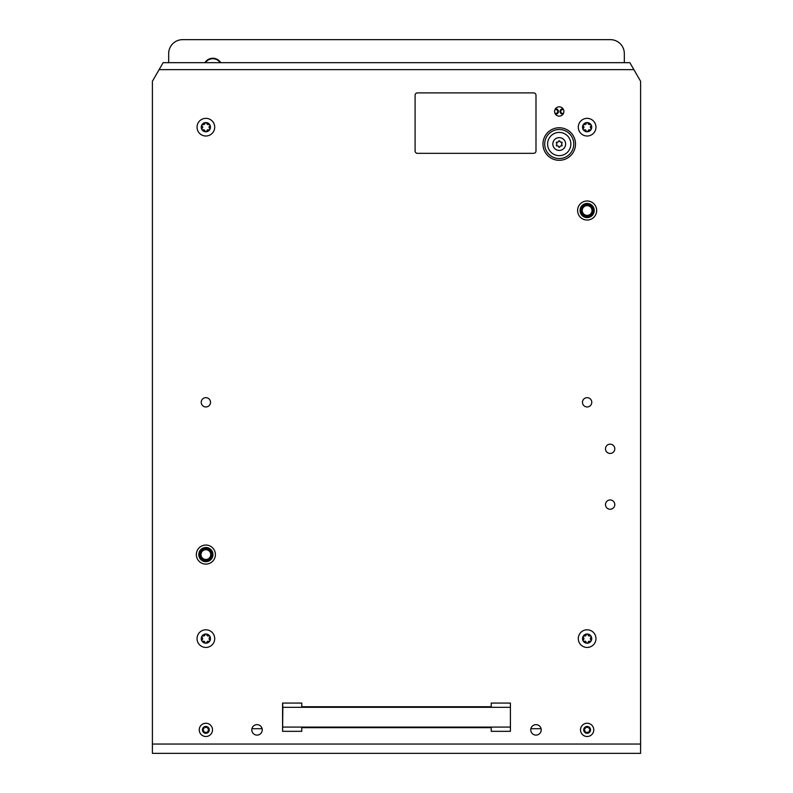 <?xml version="1.0" encoding="UTF-8"?>
<svg xmlns="http://www.w3.org/2000/svg" width="793" height="793" viewBox="0 0 793 793"><rect width="100%" height="100%" fill="white"/><g stroke="black" fill="none" stroke-linecap="round" stroke-linejoin="round"><path stroke-width="1.19" d="M220.761 62.667A9.298 9.298 0 0 0 204.931 62.667M554.931 109.712A1.953 1.953 0 0 1 557.697 111.486A1.953 1.953 0 0 1 554.931 113.26M563.526 113.26A1.953 1.953 0 0 1 560.77 111.486A1.953 1.953 0 0 1 563.526 109.712M251.916 728.708L262.116 728.708M530.884 728.708L541.084 728.708M624.329 62.667L624.329 53.597A13.947 13.947 0 0 0 610.382 39.65L182.618 39.65A13.947 13.947 0 0 0 168.671 53.597L168.671 62.667M555.417 114.142A2.676 2.676 0 0 0 558.421 111.486A2.676 2.676 0 0 0 555.417 108.829M563.05 108.829A2.676 2.676 0 0 0 560.046 111.486A2.676 2.676 0 0 0 563.05 114.142M587.127 217.609A7.087 7.087 0 0 1 580.04 210.522A7.087 7.087 0 0 1 587.127 203.424A7.087 7.087 0 0 1 594.225 210.522A7.087 7.087 0 0 1 587.127 217.609M205.873 561.672A7.087 7.087 0 0 1 198.775 554.585A7.087 7.087 0 0 1 205.873 547.497A7.087 7.087 0 0 1 212.96 554.585A7.087 7.087 0 0 1 205.873 561.672M208.539 550.501A4.887 4.887 0 0 0 201.779 551.918A4.887 4.887 0 0 0 203.196 558.668A4.887 4.887 0 0 0 209.957 557.251A4.887 4.887 0 0 0 208.539 550.501M209.689 548.746A6.978 6.978 0 0 1 211.711 558.401A6.978 6.978 0 0 1 202.056 560.423A6.978 6.978 0 0 1 200.034 550.768A6.978 6.978 0 0 1 209.689 548.746A6.978 6.978 0 0 0 200.034 550.768A6.978 6.978 0 0 0 202.056 560.423M211.86 551.016A6.978 6.978 0 0 0 211.027 549.896M200.272 558.738A6.978 6.978 0 0 0 201.214 559.769M202.007 548.776A6.978 6.978 0 0 0 200.926 549.668M589.804 206.428A4.887 4.887 0 0 0 583.043 207.845A4.887 4.887 0 0 0 584.461 214.606A4.887 4.887 0 0 0 591.221 213.188A4.887 4.887 0 0 0 589.804 206.428M590.944 204.683A6.978 6.978 0 0 1 592.966 214.338A6.978 6.978 0 0 1 583.311 216.36A6.978 6.978 0 0 1 581.289 206.705A6.978 6.978 0 0 1 590.944 204.683A6.978 6.978 0 0 0 581.289 206.705A6.978 6.978 0 0 0 583.311 216.36M593.124 206.953A6.978 6.978 0 0 0 592.292 205.833M581.527 214.675A6.978 6.978 0 0 0 582.468 215.706M583.261 204.713A6.978 6.978 0 0 0 582.181 205.605M205.486 62.667A8.832 8.832 0 0 1 220.206 62.667M535.989 95.21A2.329 2.329 0 0 0 533.659 92.89L417.425 92.89A2.329 2.329 0 0 0 415.096 95.21L415.096 151.007A2.329 2.329 0 0 0 417.425 153.327L533.659 153.327A2.329 2.329 0 0 0 535.989 151.007L535.989 95.21M510.177 707.316L282.823 707.316L282.586 703.074L301.766 703.074L301.766 706.741L491.234 706.741L491.234 703.074L510.414 703.074L510.414 731.324L510.414 703.074M282.823 707.316L282.586 731.324L301.766 731.324L301.766 727.657L491.234 727.657L491.234 731.324L510.414 731.324M282.823 727.082L510.177 727.082M282.586 731.324L282.586 703.074M570.861 144.029A11.627 11.627 0 0 0 559.234 132.411A11.627 11.627 0 0 0 547.606 144.029A11.627 11.627 0 0 0 559.234 155.656A11.627 11.627 0 0 0 570.861 144.029M544.702 144.029A14.532 14.532 0 0 0 559.234 158.56A14.532 14.532 0 0 0 573.765 144.029A14.532 14.532 0 0 0 559.234 129.497A14.532 14.532 0 0 0 544.702 144.029M542.957 144.029A16.276 16.276 0 0 0 559.234 160.305A16.276 16.276 0 0 0 575.51 144.029A16.276 16.276 0 0 0 559.234 127.762A16.276 16.276 0 0 0 542.957 144.029M208.133 129.774A1.328 1.328 0 0 1 208.609 129.864A0.971 0.971 0 0 0 209.57 128.208A1.328 1.328 0 0 1 209.57 126.146A0.971 0.971 0 0 0 208.609 124.491A1.328 1.328 0 0 1 206.824 123.46A0.971 0.971 0 0 0 204.911 123.46A1.328 1.328 0 0 1 203.127 124.491A0.971 0.971 0 0 0 202.175 126.146A1.328 1.328 0 0 1 202.175 128.208A0.971 0.971 0 0 0 203.127 129.864A1.328 1.328 0 0 1 204.911 130.895A0.971 0.971 0 0 0 206.824 130.895A1.328 1.328 0 0 1 208.133 129.774M205.873 131.777A4.599 4.599 0 0 1 201.263 127.177A4.599 4.599 0 0 1 205.873 122.578A4.599 4.599 0 0 1 210.472 127.177A4.599 4.599 0 0 1 205.873 131.777M205.873 136.009A8.832 8.832 0 0 1 197.041 127.177A8.832 8.832 0 0 1 205.873 118.345A8.832 8.832 0 0 1 214.705 127.177A8.832 8.832 0 0 1 205.873 136.009M208.133 641.22A1.328 1.328 0 0 1 208.609 641.309A0.971 0.971 0 0 0 209.57 639.654A1.328 1.328 0 0 1 209.57 637.592A0.971 0.971 0 0 0 208.609 635.936A1.328 1.328 0 0 1 206.824 634.906A0.971 0.971 0 0 0 204.911 634.906A1.328 1.328 0 0 1 203.127 635.936A0.971 0.971 0 0 0 202.175 637.592A1.328 1.328 0 0 1 202.175 639.654A0.971 0.971 0 0 0 203.127 641.309A1.328 1.328 0 0 1 204.911 642.34A0.971 0.971 0 0 0 206.824 642.34A1.328 1.328 0 0 1 208.133 641.22M205.873 643.222A4.599 4.599 0 0 1 201.263 638.623A4.599 4.599 0 0 1 205.873 634.023A4.599 4.599 0 0 1 210.472 638.623A4.599 4.599 0 0 1 205.873 643.222M205.873 647.455A8.832 8.832 0 0 1 197.041 638.623A8.832 8.832 0 0 1 205.873 629.791A8.832 8.832 0 0 1 214.705 638.623A8.832 8.832 0 0 1 205.873 647.455M589.397 129.774A1.328 1.328 0 0 1 589.873 129.864A0.971 0.971 0 0 0 590.825 128.208A1.328 1.328 0 0 1 590.825 126.146A0.971 0.971 0 0 0 589.873 124.491A1.328 1.328 0 0 1 588.089 123.46A0.971 0.971 0 0 0 586.176 123.46A1.328 1.328 0 0 1 584.391 124.491A0.971 0.971 0 0 0 583.43 126.146A1.328 1.328 0 0 1 583.43 128.208A0.971 0.971 0 0 0 584.391 129.864A1.328 1.328 0 0 1 586.176 130.895A0.971 0.971 0 0 0 588.089 130.895A1.328 1.328 0 0 1 589.397 129.774M587.127 131.777A4.599 4.599 0 0 1 582.528 127.177A4.599 4.599 0 0 1 587.127 122.578A4.599 4.599 0 0 1 591.737 127.177A4.599 4.599 0 0 1 587.127 131.777M587.127 136.009A8.832 8.832 0 0 1 578.295 127.177A8.832 8.832 0 0 1 587.127 118.345A8.832 8.832 0 0 1 595.959 127.177A8.832 8.832 0 0 1 587.127 136.009M589.397 641.22A1.328 1.328 0 0 1 589.873 641.309A0.971 0.971 0 0 0 590.825 639.654A1.328 1.328 0 0 1 590.825 637.592A0.971 0.971 0 0 0 589.873 635.936A1.328 1.328 0 0 1 588.089 634.906A0.971 0.971 0 0 0 586.176 634.906A1.328 1.328 0 0 1 584.391 635.936A0.971 0.971 0 0 0 583.43 637.592A1.328 1.328 0 0 1 583.43 639.654A0.971 0.971 0 0 0 584.391 641.309A1.328 1.328 0 0 1 586.176 642.34A0.971 0.971 0 0 0 588.089 642.34A1.328 1.328 0 0 1 589.397 641.22M587.127 643.222A4.599 4.599 0 0 1 582.528 638.623A4.599 4.599 0 0 1 587.127 634.023A4.599 4.599 0 0 1 591.737 638.623A4.599 4.599 0 0 1 587.127 643.222M587.127 647.455A8.832 8.832 0 0 1 578.295 638.623A8.832 8.832 0 0 1 587.127 629.791A8.832 8.832 0 0 1 595.959 638.623A8.832 8.832 0 0 1 587.127 647.455M557.013 146.001A0.694 0.694 0 0 0 557.261 145.962A0.952 0.952 0 0 1 558.55 146.705A0.694 0.694 0 0 0 559.917 146.705A0.952 0.952 0 0 1 561.206 145.962A0.694 0.694 0 0 0 561.89 144.772A0.952 0.952 0 0 1 561.89 143.295A0.694 0.694 0 0 0 561.206 142.106A0.952 0.952 0 0 1 559.917 141.362A0.694 0.694 0 0 0 558.55 141.362A0.952 0.952 0 0 1 557.261 142.106A0.694 0.694 0 0 0 556.577 143.295A0.952 0.952 0 0 1 556.577 144.772A0.694 0.694 0 0 0 557.013 146.001M559.234 150.422A6.394 6.394 0 0 0 565.627 144.029A6.394 6.394 0 0 0 559.234 137.635A6.394 6.394 0 0 0 552.84 144.029A6.394 6.394 0 0 0 559.234 150.422M207.736 728.242A0.952 0.952 0 0 1 207.796 727.905A0.694 0.694 0 0 0 206.606 727.211A0.952 0.952 0 0 1 205.129 727.211A0.694 0.694 0 0 0 203.94 727.905A0.952 0.952 0 0 1 203.196 729.183A0.694 0.694 0 0 0 203.196 730.551A0.952 0.952 0 0 1 203.94 731.84A0.694 0.694 0 0 0 205.129 732.524A0.952 0.952 0 0 1 206.606 732.524A0.694 0.694 0 0 0 207.796 731.84A0.952 0.952 0 0 1 208.539 730.551A0.694 0.694 0 0 0 208.539 729.183A0.952 0.952 0 0 1 207.736 728.242M209.283 729.867A3.42 3.42 0 0 1 205.873 733.287A3.42 3.42 0 0 1 202.453 729.867A3.42 3.42 0 0 1 205.873 726.457A3.42 3.42 0 0 1 209.283 729.867M212.494 729.867A6.622 6.622 0 0 1 205.873 736.499A6.622 6.622 0 0 1 199.241 729.867A6.622 6.622 0 0 1 205.873 723.246A6.622 6.622 0 0 1 212.494 729.867M588.991 728.242A0.952 0.952 0 0 1 589.06 727.905A0.694 0.694 0 0 0 587.871 727.211A0.952 0.952 0 0 1 586.394 727.211A0.694 0.694 0 0 0 585.204 727.905A0.952 0.952 0 0 1 584.461 729.183A0.694 0.694 0 0 0 584.461 730.551A0.952 0.952 0 0 1 585.204 731.84A0.694 0.694 0 0 0 586.394 732.524A0.952 0.952 0 0 1 587.871 732.524A0.694 0.694 0 0 0 589.06 731.84A0.952 0.952 0 0 1 589.804 730.551A0.694 0.694 0 0 0 589.804 729.183A0.952 0.952 0 0 1 588.991 728.242M590.547 729.867A3.42 3.42 0 0 1 587.127 733.287A3.42 3.42 0 0 1 583.717 729.867A3.42 3.42 0 0 1 587.127 726.457A3.42 3.42 0 0 1 590.547 729.867M593.759 729.867A6.622 6.622 0 0 1 587.127 736.499A6.622 6.622 0 0 1 580.506 729.867A6.622 6.622 0 0 1 587.127 723.246A6.622 6.622 0 0 1 593.759 729.867M559.234 116.135A4.649 4.649 0 0 0 563.882 111.486A4.649 4.649 0 0 0 559.234 106.837A4.649 4.649 0 0 0 554.585 111.486A4.649 4.649 0 0 0 559.234 116.135M205.873 564.11A9.536 9.536 0 0 0 215.399 554.585A9.536 9.536 0 0 0 205.873 545.049A9.536 9.536 0 0 0 196.337 554.585A9.536 9.536 0 0 0 205.873 564.11M587.127 220.048A9.536 9.536 0 0 0 596.663 210.522A9.536 9.536 0 0 0 587.127 200.986A9.536 9.536 0 0 0 577.601 210.522A9.536 9.536 0 0 0 587.127 220.048M610.144 509.255A4.649 4.649 0 0 0 614.793 504.606A4.649 4.649 0 0 0 610.144 499.947A4.649 4.649 0 0 0 605.495 504.606A4.649 4.649 0 0 0 610.144 509.255M610.144 453.457A4.649 4.649 0 0 0 614.793 448.808A4.649 4.649 0 0 0 610.144 444.159A4.649 4.649 0 0 0 605.495 448.808A4.649 4.649 0 0 0 610.144 453.457M257.011 735.101A5.234 5.234 0 0 0 262.245 729.867A5.234 5.234 0 0 0 257.011 724.643A5.234 5.234 0 0 0 251.787 729.867A5.234 5.234 0 0 0 257.011 735.101M535.989 735.101A5.234 5.234 0 0 0 541.213 729.867A5.234 5.234 0 0 0 535.989 724.643A5.234 5.234 0 0 0 530.755 729.867A5.234 5.234 0 0 0 535.989 735.101M205.873 406.958A4.649 4.649 0 0 0 210.522 402.309A4.649 4.649 0 0 0 205.873 397.66A4.649 4.649 0 0 0 201.224 402.309A4.649 4.649 0 0 0 205.873 406.958M587.127 406.958A4.649 4.649 0 0 0 591.776 402.309A4.649 4.649 0 0 0 587.127 397.66A4.649 4.649 0 0 0 582.478 402.309A4.649 4.649 0 0 0 587.127 406.958M640.595 744.052L640.595 81.263L633.885 69.635L159.115 69.635L152.405 81.263L152.405 753.35L640.595 753.35L640.595 744.052L152.405 744.052M633.885 69.635L629.86 62.667L163.14 62.667L159.115 69.635M202.691 559.452A5.809 5.809 0 0 0 210.74 557.766A5.809 5.809 0 0 0 209.045 549.718A5.809 5.809 0 0 0 201.006 551.403A5.809 5.809 0 0 0 202.691 559.452M583.955 215.389A5.809 5.809 0 0 0 591.994 213.694A5.809 5.809 0 0 0 590.309 205.655A5.809 5.809 0 0 0 582.26 207.34A5.809 5.809 0 0 0 583.955 215.389"/></g></svg>
